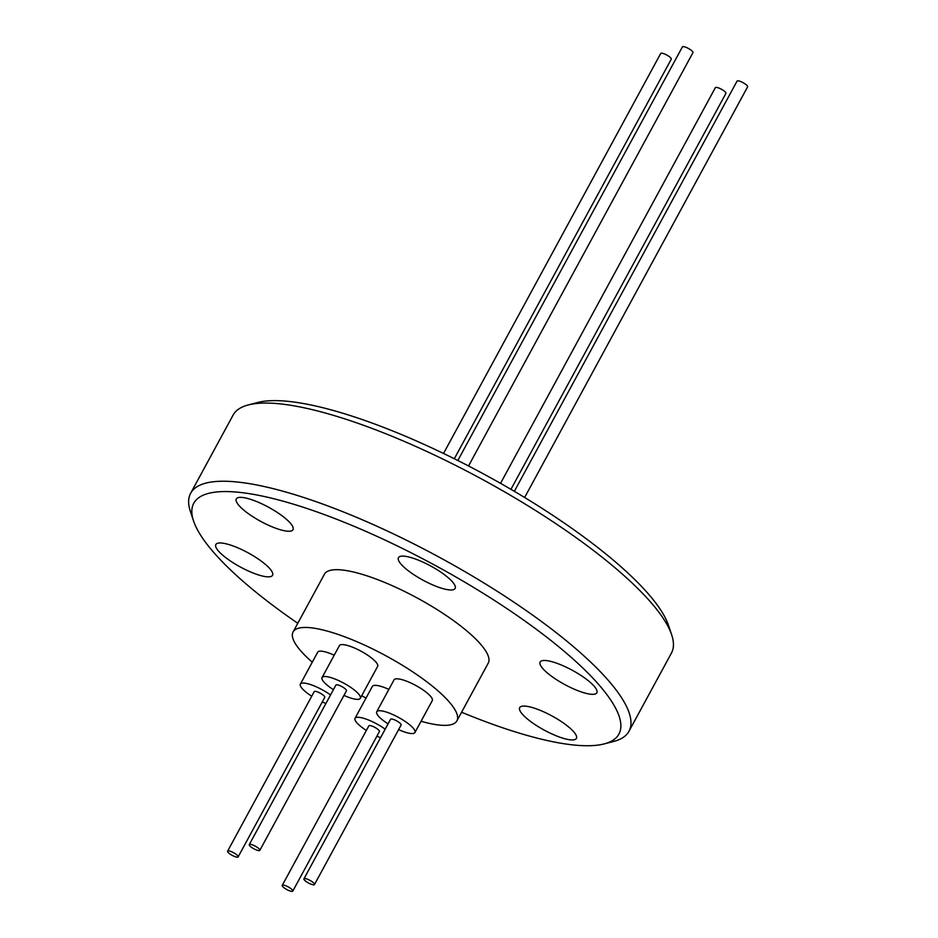 <?xml version="1.0" encoding="UTF-8"?>
<svg xmlns="http://www.w3.org/2000/svg" width="938" height="938" viewBox="0 0 938 938"><rect width="100%" height="100%" fill="white"/><g stroke="black" fill="none" stroke-linecap="round" stroke-linejoin="round"><path stroke-width="1.41" d="M524.635 497.492L747.609 86.835A6.003 1.501 -151.5 0 0 745.546 84.232A6.003 1.501 -151.5 0 0 740.223 81.36A6.003 1.501 -151.5 0 0 737.057 81.114L514.329 491.324M510.94 489.331L725.918 93.39A6.003 1.501 -151.5 0 0 725.531 92.299A6.003 1.501 -151.5 0 0 719.915 88.489A6.003 1.501 -151.5 0 0 715.366 87.668L500.54 483.34M468.531 465.963L692.959 52.622A6.003 1.501 -151.5 0 0 692.561 51.531A6.003 1.501 -151.5 0 0 686.956 47.721A6.003 1.501 -151.5 0 0 682.407 46.9L457.838 460.499M454.32 458.741L671.268 59.176A6.003 1.501 -151.5 0 0 669.204 56.573A6.003 1.501 -151.5 0 0 663.881 53.712A6.003 1.501 -151.5 0 0 660.715 53.454L443.533 453.464M312.272 662.193A93.19 23.333 28.5 0 1 299.105 648.908A93.19 23.333 28.5 0 1 293.09 631.942L324.442 574.185A93.19 23.333 28.5 0 1 395.121 586.977A93.19 23.333 28.5 0 1 482.226 646.141A93.19 23.333 28.5 0 1 488.252 663.119L456.888 720.876A93.19 23.333 28.5 0 1 421.056 721.263M293.09 631.942A93.19 23.333 28.5 0 1 363.756 644.734A93.19 23.333 28.5 0 1 450.873 703.899A93.19 23.333 28.5 0 1 456.888 720.876M366.019 698.071A93.19 23.333 28.5 0 1 361.705 695.726M388.062 723.878A21.75 5.44 28.5 0 1 376.724 711.766A21.75 5.44 28.5 0 1 388.191 712.681A21.75 5.44 28.5 0 1 407.491 723.081A21.75 5.44 28.5 0 1 414.948 732.519A21.75 5.44 28.5 0 1 403.481 731.605A21.75 5.44 28.5 0 1 398.615 729.6M414.948 732.519L432.277 700.616A21.75 5.44 -151.5 0 0 424.82 691.165A21.75 5.44 -151.5 0 0 405.509 680.777A21.75 5.44 -151.5 0 0 394.042 679.851L376.724 711.766M380.558 737.69A21.75 5.44 28.5 0 1 376.924 736.154M366.371 730.432A21.75 5.44 28.5 0 1 356.44 722.283A21.75 5.44 28.5 0 1 355.033 718.32A21.75 5.44 28.5 0 1 385.19 729.178M333.412 689.665A21.75 5.44 28.5 0 1 323.469 681.516A21.75 5.44 28.5 0 1 322.074 677.553A21.75 5.44 28.5 0 1 338.559 680.542A21.75 5.44 28.5 0 1 358.891 694.343A21.75 5.44 28.5 0 1 360.298 698.306A21.75 5.44 28.5 0 1 343.965 695.398M360.298 698.306L377.627 666.402A21.75 5.44 -151.5 0 0 376.22 662.439A21.75 5.44 -151.5 0 0 355.889 648.627A21.75 5.44 -151.5 0 0 339.392 645.649L322.074 677.553M325.908 703.477A21.75 5.44 28.5 0 1 322.273 701.941M311.721 696.219A21.75 5.44 28.5 0 1 300.383 684.107A21.75 5.44 28.5 0 1 311.85 685.021A21.75 5.44 28.5 0 1 330.539 694.964M334.209 655.193A21.75 5.44 -151.5 0 0 329.168 653.118A21.75 5.44 -151.5 0 0 317.701 652.191L300.383 684.107M303.935 878.824L390.56 719.282A6.003 1.501 28.5 0 1 393.726 719.528A6.003 1.501 28.5 0 1 399.049 722.401A6.003 1.501 28.5 0 1 401.112 725.004L314.488 884.546A6.003 1.501 28.5 0 1 311.322 884.288A6.003 1.501 28.5 0 1 305.999 881.427A6.003 1.501 28.5 0 1 303.935 878.824A6.003 1.501 28.5 0 1 307.101 879.07A6.003 1.501 28.5 0 1 312.424 881.943A6.003 1.501 28.5 0 1 314.488 884.546M282.244 885.378L368.869 725.836A6.003 1.501 28.5 0 1 373.418 726.657A6.003 1.501 28.5 0 1 379.034 730.468A6.003 1.501 28.5 0 1 379.421 731.558L292.797 891.1A6.003 1.501 28.5 0 1 288.247 890.279A6.003 1.501 28.5 0 1 282.631 886.469A6.003 1.501 28.5 0 1 282.244 885.378A6.003 1.501 28.5 0 1 286.793 886.199A6.003 1.501 28.5 0 1 292.41 890.01A6.003 1.501 28.5 0 1 292.797 891.1M249.285 844.61L335.91 685.068A6.003 1.501 28.5 0 1 340.459 685.889A6.003 1.501 28.5 0 1 346.075 689.7A6.003 1.501 28.5 0 1 346.462 690.79L259.838 850.332A6.003 1.501 28.5 0 1 255.277 849.511A6.003 1.501 28.5 0 1 249.672 845.701A6.003 1.501 28.5 0 1 249.285 844.61A6.003 1.501 28.5 0 1 253.835 845.431A6.003 1.501 28.5 0 1 259.451 849.242A6.003 1.501 28.5 0 1 259.838 850.332M227.594 851.165L314.218 691.623A6.003 1.501 28.5 0 1 317.384 691.881A6.003 1.501 28.5 0 1 322.707 694.741A6.003 1.501 28.5 0 1 324.771 697.344L238.146 856.886A6.003 1.501 28.5 0 1 234.981 856.64A6.003 1.501 28.5 0 1 229.658 853.768A6.003 1.501 28.5 0 1 227.594 851.165A6.003 1.501 28.5 0 1 230.76 851.423A6.003 1.501 28.5 0 1 236.083 854.284A6.003 1.501 28.5 0 1 238.146 856.886M574.314 732.519A32.255 8.079 28.5 0 1 576.401 738.394A32.255 8.079 28.5 0 1 551.943 733.962A32.255 8.079 28.5 0 1 521.786 713.49A32.255 8.079 28.5 0 1 519.711 707.615A32.255 8.079 28.5 0 1 544.169 712.048A32.255 8.079 28.5 0 1 574.314 732.519M270.461 569.425A32.255 8.079 28.5 0 1 272.548 575.299A32.255 8.079 28.5 0 1 248.089 570.867A32.255 8.079 28.5 0 1 217.944 550.395A32.255 8.079 28.5 0 1 215.857 544.521A32.255 8.079 28.5 0 1 240.316 548.941A32.255 8.079 28.5 0 1 270.461 569.425M290.909 523.814A32.255 8.079 28.5 0 1 292.984 529.689A32.255 8.079 28.5 0 1 268.526 525.257A32.255 8.079 28.5 0 1 238.381 504.785A32.255 8.079 28.5 0 1 236.306 498.91A32.255 8.079 28.5 0 1 260.752 503.331A32.255 8.079 28.5 0 1 290.909 523.814M453.042 582.557A32.255 8.079 28.5 0 1 455.129 588.431A32.255 8.079 28.5 0 1 430.671 583.999A32.255 8.079 28.5 0 1 400.526 563.527A32.255 8.079 28.5 0 1 398.439 557.653A32.255 8.079 28.5 0 1 422.897 562.085A32.255 8.079 28.5 0 1 453.042 582.557M594.751 686.909A32.255 8.079 28.5 0 1 596.838 692.783A32.255 8.079 28.5 0 1 572.379 688.351A32.255 8.079 28.5 0 1 542.234 667.879A32.255 8.079 28.5 0 1 540.147 662.005A32.255 8.079 28.5 0 1 564.606 666.437A32.255 8.079 28.5 0 1 594.751 686.909M461.59 712.223A241.887 60.548 -151.5 0 0 604.224 743.904L613.827 741.407A249.391 62.424 -151.5 0 0 628.976 731.265L671.432 653.094A249.391 62.424 -151.5 0 0 671.678 634.862L668.536 625.447A241.887 60.548 -151.5 0 0 652.672 599.065A241.887 60.548 -151.5 0 0 454.543 458.858A241.887 60.548 -151.5 0 0 257.844 402.461L248.242 404.958A249.391 62.424 -151.5 0 0 233.093 415.1L190.649 493.271A249.391 62.424 -151.5 0 0 190.391 511.503L193.533 520.907A241.887 60.548 -151.5 0 0 209.397 547.288A241.887 60.548 -151.5 0 0 297.792 623.289M671.678 634.862A249.391 62.424 -151.5 0 0 655.322 607.66A249.391 62.424 -151.5 0 0 451.037 463.102A249.391 62.424 -151.5 0 0 248.242 404.958M628.976 731.265A249.391 62.424 -151.5 0 0 612.877 685.842A249.391 62.424 -151.5 0 0 379.761 527.519A249.391 62.424 -151.5 0 0 190.649 493.271M604.224 743.904A241.887 60.548 -151.5 0 0 603.298 690.005A241.887 60.548 -151.5 0 0 349.745 524.518A241.887 60.548 -151.5 0 0 193.533 520.907M388.86 689.395A21.75 5.44 -151.5 0 0 372.351 686.405L355.033 718.32"/></g></svg>
